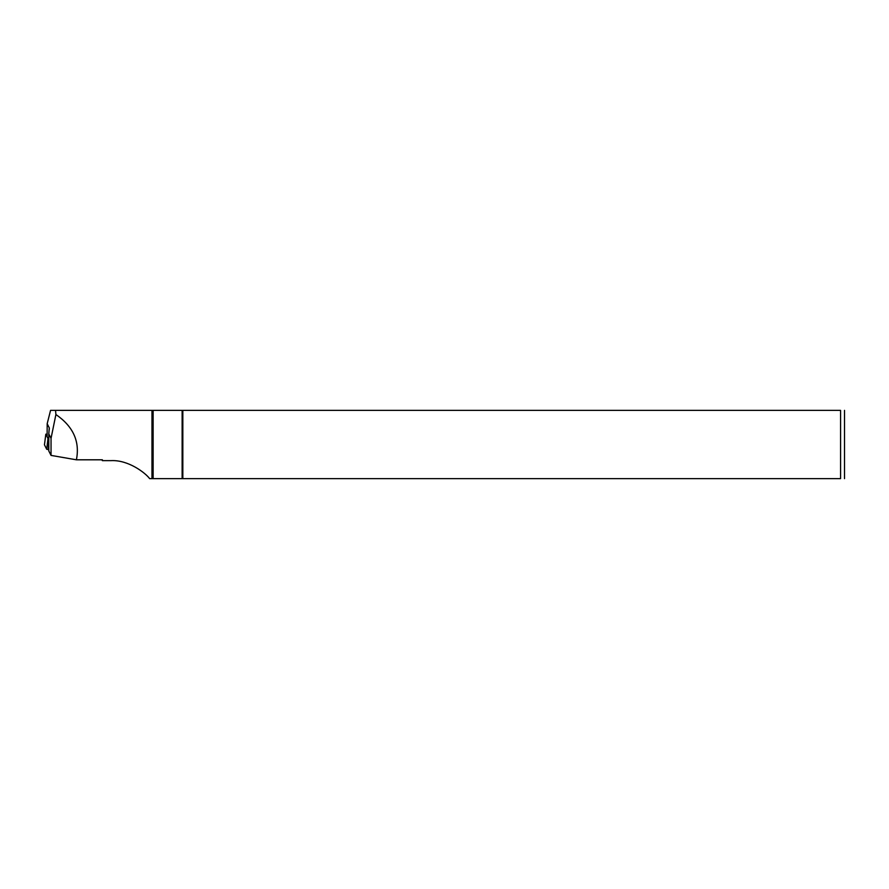 <?xml version="1.0" encoding="UTF-8"?>
<svg xmlns="http://www.w3.org/2000/svg" width="889" height="889" viewBox="0 0 889 889"><rect width="100%" height="100%" fill="white"/><g stroke="black" fill="none" stroke-linecap="round" stroke-linejoin="round"><path stroke-width="1.33" d="M47.106 436.755L47.184 423.72L50.562 410.362L182.134 410.362L182.134 478.638L840.572 478.638C845.706 478.638 845.706 478.638 840.572 478.638L840.572 410.362L182.134 410.362M47.184 423.72L49.284 427.876L48.795 433.899L51.04 438.366L55.907 414.53L55.529 410.362M151.963 410.362L151.963 478.638L149.652 478.638C145.518 473.026 128.449 459.735 111.025 460.635L102.357 460.635L102.379 459.802L76.398 459.802L51.04 455.401L48.795 450.934L48.795 433.899M51.04 455.401L51.04 438.366M840.572 410.362C845.706 410.362 845.706 410.362 840.572 410.362M76.398 459.802C80.054 441.544 73.231 426.453 55.907 414.53M151.963 478.638L182.134 478.638M844.506 410.362L844.506 478.638M153.13 410.362L153.13 478.638M182.834 410.362L182.834 478.638M101.935 459.802L102.357 460.635M48.795 439.133L48.328 449.545L46.695 449.267L47.995 438.51L45.828 434.221L47.106 434.054M46.695 449.267L44.45 444.789L45.828 434.188M45.828 434.221L44.461 444.822M47.995 438.51L48.817 438.655M49.284 427.876L49.284 429.454"/></g></svg>
